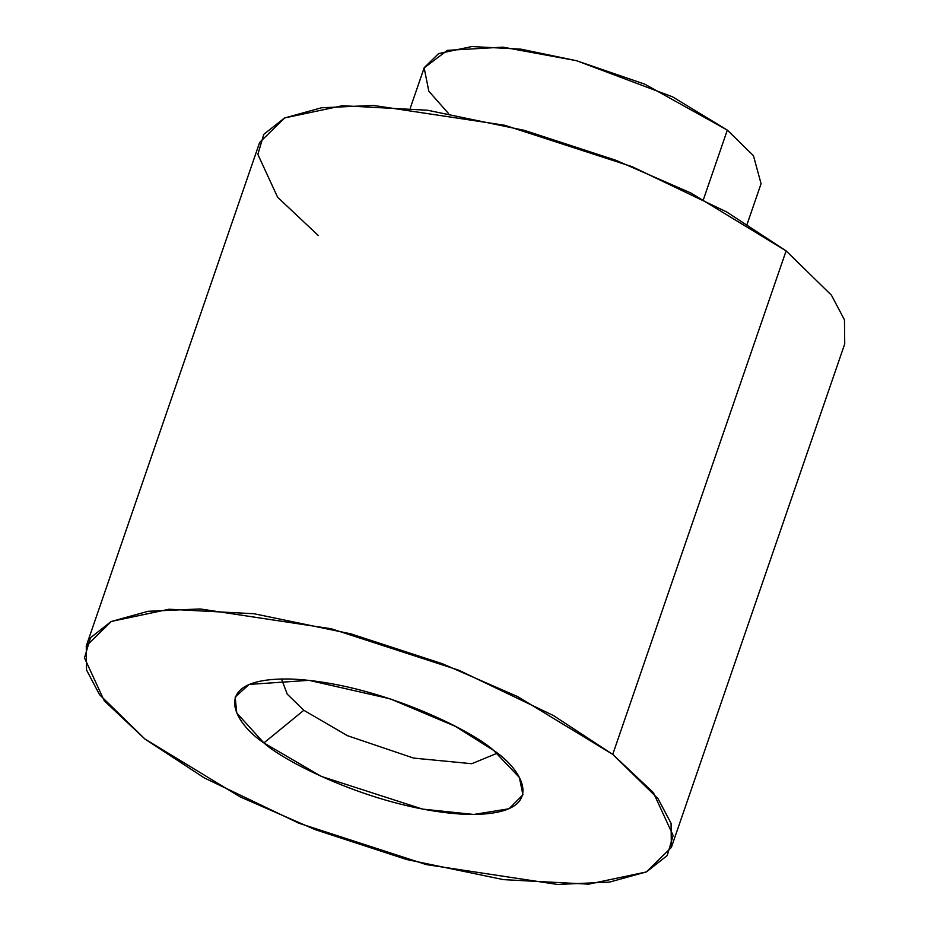 <?xml version="1.0" encoding="UTF-8"?>
<svg xmlns="http://www.w3.org/2000/svg" width="931" height="931" viewBox="0 0 931 931"><rect width="100%" height="100%" fill="white"/><g stroke="black" fill="none" stroke-linecap="round" stroke-linejoin="round"><path stroke-width="1.4" d="M747.162 224.092L761.069 183.686L753.435 155.652L727.32 130.119L703.475 199.397L727.32 130.119L672.519 96.824L576.626 60.736L520.848 49.145L471.866 46.55L438.617 53.579L424.21 67.695L410.292 108.101M318.262 235.496L277.601 197.232L257.864 154.383L263.776 134.343L284.479 118.016L321.463 107.775L373.54 105.436L504.649 125.254L632.137 166.684L726.739 212L786.113 250.87L690.93 193.031L615.775 160.237L524.362 130.363L427.492 110.23L342.422 105.715L284.677 117.923L259.644 142.455L86.269 645.974L111.313 621.442L169.046 609.235L254.116 613.75L350.987 633.883L442.4 663.745L517.555 696.551L612.738 754.389L658.089 798.74L671.088 823.388L671.356 847.431L646.323 871.963L588.578 884.159L503.508 879.644L406.638 859.522L315.225 829.649L240.07 796.843L144.887 739.005L99.536 694.666L86.536 670.006L86.269 645.974M612.738 754.389L786.113 250.87L612.738 754.389L553.363 715.508L458.762 670.204L331.273 628.774L200.165 608.944L148.087 611.295L111.103 621.536L90.4 637.851L84.488 657.891L104.225 700.74L144.887 739.005L204.261 777.885L298.863 823.202L426.351 864.62L557.46 884.45L609.537 882.099L646.521 871.858L667.224 855.542L673.136 835.503L653.399 792.653L612.738 754.389M671.356 847.431L844.731 343.911L844.464 319.868L831.464 295.22L786.113 250.87M263.904 742.926C233.623 722.98 207.206 677.163 291.066 679.036C377.311 682.749 472.669 730.835 493.721 750.479C524.002 770.426 550.419 816.243 466.559 814.369C380.314 810.645 284.956 762.559 263.904 742.926L321.253 776.384L422.581 809.109L473.832 814.462L509.036 808.76L522.931 794.771L519.358 777.455L493.721 750.479L455.317 726.331L390.205 698.844L308.964 680.328L249.124 684.413L235.159 697.086L236.765 712.995L263.904 742.926L303.82 710.283L347.438 735.688L413.632 758.102L471.761 763.711L497.201 753.226L471.761 763.711L413.632 758.102L347.438 735.688L303.82 710.283L287.225 694.13L281.499 678.955L287.225 694.13L303.82 710.283L263.904 742.926M448.486 113.489L428.819 91.215L424.152 67.882L447.346 50.344L502.88 47.155L576.324 60.655L644.718 84.139L727.32 130.119"/></g></svg>
